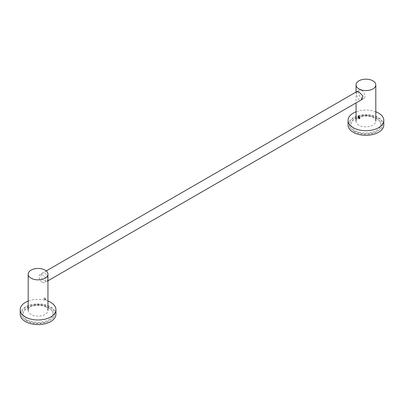<?xml version="1.0" encoding="UTF-8"?>
<svg xmlns="http://www.w3.org/2000/svg" width="404" height="404" viewBox="0 0 404 404"><rect width="100%" height="100%" fill="white"/><g stroke="black" fill="none" stroke-linecap="round" stroke-linejoin="round"><path stroke-width="0.3" stroke-dasharray="2.02 1.52" d="M42.46 282.376A4.702 2.717 -120 0 0 44.809 282.608A4.702 2.717 -120 0 0 45.531 278.841A4.702 2.717 -120 0 0 42.46 274.695A4.702 2.717 -120 0 0 40.107 274.462A4.702 2.717 -120 0 0 39.385 278.23A4.702 2.717 -120 0 0 42.46 282.376M361.676 90.4A4.702 2.717 60 0 1 364.746 94.541A4.702 2.717 60 0 1 364.024 98.308A4.702 2.717 60 0 1 361.676 98.076A4.702 2.717 60 0 1 358.601 93.935A4.702 2.717 60 0 1 359.323 90.163A4.702 2.717 60 0 1 361.676 90.4M356.747 91.652L356.616 95.43L358.949 99.712L361.151 99.97M358.949 125.174A9.873 5.701 180 0 1 356.055 121.144A9.873 5.701 180 0 1 362.151 115.877A9.873 5.701 180 0 1 372.912 117.115A9.873 5.701 180 0 1 375.806 121.144A9.873 5.701 180 0 1 369.711 126.412A9.873 5.701 180 0 1 358.949 125.174M360.009 117.978L358.949 116.332M45.051 300.015C46.248 299.975 46.248 299.157 45.051 297.556L43.991 298.253L45.051 300.015L43.991 298.455L44.859 297.889A1.232 0.712 60 0 1 45.728 299.47L44.819 298.298A0.98 0.566 60 0 1 45.258 298.894L44.753 299.839M45.051 273.134C48.475 275.993 48.475 284.204 45.051 280.937C39.749 279.164 39.754 270.953 45.051 273.134M45.051 306.404A9.873 5.701 180 0 1 47.945 310.434A9.873 5.701 180 0 1 41.849 315.701A9.873 5.701 180 0 1 31.088 314.464A9.873 5.701 180 0 1 28.194 310.434A9.873 5.701 180 0 1 34.29 305.166A9.873 5.701 180 0 1 45.051 306.404M375.806 111.787A17.872 10.317 0 0 0 356.055 111.787M383.8 124.993A17.872 10.317 0 0 0 372.771 115.458A17.872 10.317 0 0 0 353.293 117.695A17.872 10.317 180 0 0 348.061 124.993M376.503 118.271A14.948 8.63 180 0 1 380.881 124.376A14.948 8.63 180 0 1 371.65 132.35A14.948 8.63 180 0 1 355.358 130.482A14.948 8.63 180 0 1 350.98 124.376A14.948 8.63 180 0 1 360.211 116.403A14.948 8.63 180 0 1 376.503 118.271M354.263 131.113A16.498 9.524 0 0 0 372.246 133.179A16.498 9.524 0 0 0 382.431 124.376A16.498 9.524 0 0 0 377.599 117.64A16.498 9.524 0 0 0 359.616 115.574A16.498 9.524 0 0 0 349.43 124.376A16.498 9.524 0 0 0 354.263 131.113M47.945 301.076A17.872 10.317 0 0 0 28.194 301.076M55.939 314.282A17.872 10.317 0 0 0 44.91 304.747A17.872 10.317 0 0 0 25.432 306.984A17.872 10.317 180 0 0 20.2 314.282M48.642 307.56A14.948 8.63 180 0 1 53.02 313.666A14.948 8.63 180 0 1 43.789 321.64A14.948 8.63 180 0 1 27.497 319.771A14.948 8.63 180 0 1 23.119 313.666A14.948 8.63 180 0 1 32.35 305.692A14.948 8.63 180 0 1 48.642 307.56M26.401 320.402A16.498 9.524 0 0 0 44.384 322.468A16.498 9.524 0 0 0 54.57 313.666A16.498 9.524 0 0 0 49.737 306.929A16.498 9.524 0 0 0 31.754 304.863A16.498 9.524 0 0 0 21.569 313.666A16.498 9.524 0 0 0 26.401 320.402M364.024 98.308L362.297 99.308M47.945 280.795L44.809 282.608M359.323 90.163L357.293 91.339M46.218 270.938L40.107 274.462M356.055 92.051L356.055 102.914M380.881 124.376C380.871 122.25 379.467 120.331 376.664 118.63C371.938 116.125 366.504 115.478 360.368 116.68C356.545 117.402 351.334 119.973 350.98 124.376M382.431 124.376C382.846 127.523 379.911 130.431 373.629 133.108C366.635 135.007 360.232 134.461 354.424 131.467C350.616 128.669 348.955 126.306 349.43 124.376M53.02 313.666C53.01 311.54 51.606 309.621 48.803 307.919C44.076 305.414 38.643 304.767 32.507 305.969C28.684 306.692 23.472 309.262 23.119 313.666M54.57 313.666C54.984 316.812 52.05 319.721 45.768 322.397C38.774 324.296 32.37 323.75 26.563 320.756C22.755 317.958 21.094 315.595 21.569 313.666"/><path stroke-width="0.61" d="M358.949 118.786C357.752 117.19 357.752 116.372 358.949 116.332L360.009 118.089L358.949 118.786M361.151 99.97L362.974 96.081L358.949 91.91L356.747 91.652M375.806 84.87A9.873 5.701 0 0 1 369.711 90.137A9.873 5.701 0 0 1 358.949 88.9A9.873 5.701 180 0 1 356.055 84.87A9.873 5.701 180 0 1 362.151 79.603A9.873 5.701 180 0 1 372.912 80.835A9.873 5.701 0 0 1 375.806 84.87L375.806 121.144M359.156 116.473A0.98 0.566 -120 0 0 358.742 116.574L359.247 118.266L360.009 117.978M359.05 116.392A1.232 0.712 -120 0 0 358.272 117.019L359.181 116.483M28.194 274.159A9.873 5.701 0 0 1 34.29 268.892A9.873 5.701 0 0 1 45.051 270.125A9.873 5.701 180 0 1 47.945 274.159A9.873 5.701 180 0 1 41.849 279.427A9.873 5.701 180 0 1 31.088 278.189A9.873 5.701 0 0 1 28.194 274.159L28.194 310.434M356.055 111.787A17.872 10.317 0 0 0 353.293 113.09A17.872 10.317 180 0 0 348.061 120.382A17.872 10.317 180 0 0 359.09 129.916A17.872 10.317 180 0 0 378.568 127.679A17.872 10.317 0 0 0 383.8 120.382A17.872 10.317 0 0 0 375.806 111.787M348.061 120.382L348.061 124.993A17.872 10.317 180 0 0 359.09 134.522A17.872 10.317 180 0 0 378.568 132.285A17.872 10.317 0 0 0 383.8 124.993L383.8 120.382M28.194 301.076A17.872 10.317 0 0 0 25.432 302.379A17.872 10.317 180 0 0 20.2 309.671A17.872 10.317 180 0 0 31.229 319.205A17.872 10.317 180 0 0 50.707 316.968A17.872 10.317 0 0 0 55.939 309.671A17.872 10.317 0 0 0 47.945 301.076M20.2 309.671L20.2 314.282A17.872 10.317 180 0 0 31.229 323.811A17.872 10.317 180 0 0 50.707 321.574A17.872 10.317 0 0 0 55.939 314.282L55.939 309.671M362.297 99.308L47.945 280.795M357.293 91.339L46.218 270.938M356.055 84.87L356.055 92.051M356.055 102.914L356.055 121.144M47.945 274.159L47.945 310.434"/></g></svg>
